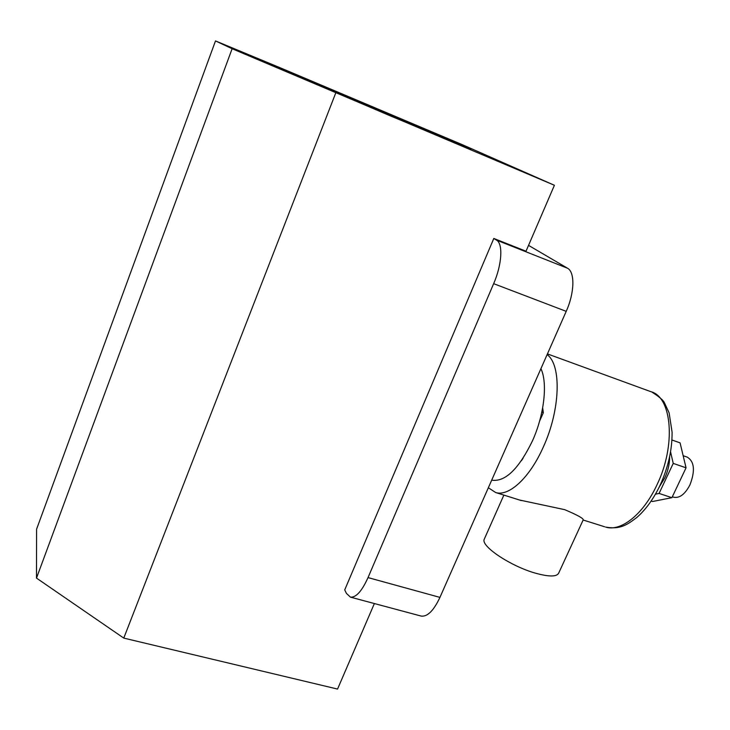 <?xml version="1.0" encoding="UTF-8"?>
<svg xmlns="http://www.w3.org/2000/svg" width="730" height="730" viewBox="0 0 730 730"><rect width="100%" height="100%" fill="white"/><g stroke="black" fill="none" stroke-linecap="round" stroke-linejoin="round"><path stroke-width="1.09" d="M390.386 115.906L248.118 54.996L335.955 91.451L470.978 149.321L390.386 115.906M540.921 368.659C547.819 382.967 544.297 414.759 532.435 440.92C518.72 469.052 505.16 482.138 491.755 480.176L491.755 480.176M279.535 67.498L462.4 144.713L554.408 185.274L232.122 48.737L215.496 40.926L279.535 67.498M528.538 245.371L567.529 268.238C575.067 272.062 574.601 292.849 566.215 311.354L439.944 597.395C433.729 610.581 427.506 616.823 421.292 616.111L420.882 616.001M554.408 185.274L526.02 251.22L493.808 238.454L496.491 240.115L567.529 268.238M566.215 311.354L493.653 283.669L368.029 577.594C361.888 591.145 356.03 597.66 350.446 597.14L346.421 593.399L344.724 589.895L493.808 238.454M493.653 283.669C501.984 264.616 503.198 243.61 496.491 240.115M335.709 93.057L123.771 638.102L337.552 689.074L374.371 603.546M123.771 638.102L36.5 578.105L232.122 48.737M36.5 578.105L36.591 529.168L215.496 40.926M683.152 455.702L687.195 457.099C694.431 461.488 695.343 470.759 689.932 484.912C685.032 494.21 679.657 498.316 673.799 497.258L673.471 497.148M604.641 526.768L583.151 520.015L558.815 572.831C557.136 576.864 549.416 577.001 535.647 573.223C510.909 566.343 480.997 546.396 484.163 539.406L484.565 538.485M583.151 520.015C583.918 518.647 577.758 515.188 564.655 509.649L519.495 500.014M547.117 354.634C561.635 364.808 560.439 409.84 543.312 447.034C529.752 477.785 508.892 496.82 495.679 492.531L488.343 487.749M523.036 458.33L521.421 460.721M542.655 407.951L543.348 412.705L541.815 412.176M543.348 412.705L539.589 421.146M671.938 439.998L680.077 442.854L686.054 467.811L671.901 497.677L652.465 501.519L651.133 501.081M670.569 451.888L673.233 463.404L659.08 493.434L655.449 494.183M671.901 497.677L659.08 493.434M686.054 467.811L673.233 463.404M368.029 577.594L439.944 597.395M651.927 392.065C659.19 396.773 663.342 400.296 664.373 402.641L669.127 412.87L672.093 432.206C672.211 449.735 668.205 467.446 660.057 485.331C653.578 498.873 645.822 509.595 636.779 517.506C627.362 524.642 620.363 529.743 605.654 527.087C620.828 531.987 643.312 514.404 656.9 484.985C676.245 445.382 672.002 396.901 650.822 391.663L547.436 353.904M350.446 597.14L421.292 616.111M673.799 497.258L672.33 496.774M659.382 486.727L664.82 477.84C668.023 470.896 669.629 463.878 669.638 456.798M521.302 500.579L495.679 492.531M484.163 539.406L503.864 495.104"/></g></svg>
